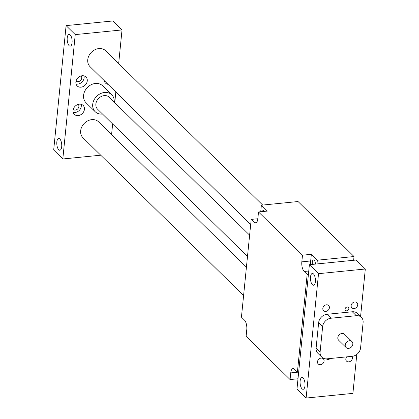 <?xml version="1.0" encoding="UTF-8"?>
<svg xmlns="http://www.w3.org/2000/svg" width="419" height="419" viewBox="0 0 419 419"><rect width="100%" height="100%" fill="white"/><g stroke="black" fill="none" stroke-linecap="round" stroke-linejoin="round"><path stroke-width="0.63" d="M353.641 260.278L354.018 256.533L317.34 260.194L311.348 254.302L302.492 255.187L258.518 211.972L257.853 218.634A7.317 3.001 84.3 0 1 255.585 222.971A7.317 3.001 84.3 0 1 254.192 222.353L251.191 219.404L257.842 218.739M260.718 211.752L261.372 205.195L267.369 211.087L258.518 211.972M354.018 256.533L298.05 201.534L261.372 205.195M251.191 219.404L241.438 317.125L244.434 320.074A7.317 3.001 -95.7 0 1 246.77 329.68L246.105 336.347L290.079 379.556L290.744 372.894A7.317 3.001 84.3 0 1 293.017 368.563A7.317 3.001 84.3 0 1 294.41 369.181L297.406 372.124L307.158 274.403L308.431 274.277M302.492 255.187L301.827 261.849A7.317 3.001 -95.7 0 0 304.163 271.46L307.158 274.403M290.079 379.556L298.003 378.766M297.406 372.124L298.679 371.999M316.968 263.939L317.34 260.194M262.273 211.595A3.834 1.571 84.3 0 1 263.216 210.537A3.834 1.571 84.3 0 1 264.347 211.391M312.354 264.399A3.834 1.571 84.3 0 1 312.281 262.189A3.834 1.571 84.3 0 1 313.475 259.921A3.834 1.571 84.3 0 1 315.455 264.09M311.348 254.302L310.683 260.964A7.317 3.001 -95.7 0 0 310.736 264.562M262.687 205.064L105.682 50.778A11.145 9.124 134.5 0 0 91.363 52.333A11.145 9.124 134.5 0 0 90.054 66.679L250.682 224.521M310.516 276.954A5.924 2.425 -95.7 0 0 313.532 285.234A5.924 2.425 -95.7 0 0 315.36 279.101A5.924 2.425 -95.7 0 0 312.354 273.45A5.924 2.425 -95.7 0 0 310.516 276.954M300.13 381.023A5.924 2.425 -95.7 0 0 303.147 389.298A5.924 2.425 -95.7 0 0 304.969 383.165A5.924 2.425 -95.7 0 0 301.968 377.514A5.924 2.425 -95.7 0 0 300.13 381.023M356.789 354.443L352.903 393.378L306.111 398.05L296.971 389.073L309.39 264.698L356.181 260.026L365.316 269.003L360.57 316.555M306.111 398.05L318.524 273.675L309.39 264.698M118.671 63.541L122.029 29.927L112.889 20.95L66.097 25.622L53.684 149.997L62.819 158.974L100.712 155.192M61.693 146.718A5.924 2.425 -95.7 0 0 58.676 138.443A5.924 2.425 -95.7 0 0 56.848 144.576A5.924 2.425 -95.7 0 0 59.854 150.227A5.924 2.425 -95.7 0 0 61.693 146.718M72.078 42.649A5.924 2.425 -95.7 0 0 69.062 34.374A5.924 2.425 -95.7 0 0 67.239 40.507A5.924 2.425 -95.7 0 0 70.24 46.158A5.924 2.425 -95.7 0 0 72.078 42.649M66.097 25.622L75.237 34.604L62.819 158.974M321.834 357.182L317.838 353.254A8.359 6.84 -45.5 0 1 316.109 348.048L318.644 322.667A8.359 6.84 -45.5 0 1 326.993 314.297L352.285 311.767A8.359 6.84 -45.5 0 1 357.386 313.422L361.382 317.351A8.359 6.84 -45.5 0 1 363.111 322.551L360.576 347.938A8.359 6.84 -45.5 0 1 352.227 356.307L326.935 358.837A8.359 6.84 -45.5 0 1 321.834 357.182A8.359 6.84 -45.5 0 1 320.106 351.976L322.64 326.595A8.359 6.84 -45.5 0 1 330.989 318.225L356.281 315.696A8.359 6.84 -45.5 0 1 361.382 317.351M347.126 306.996A2.105 1.723 -45.5 0 1 348.409 307.41A2.105 1.723 -45.5 0 1 348.163 310.118A2.105 1.723 -45.5 0 1 345.46 310.411A2.105 1.723 -45.5 0 1 345.24 308.363A2.105 1.723 -45.5 0 1 347.126 306.996M329.853 358.544A2.105 1.723 -45.5 0 1 328.098 359.68A2.105 1.723 -45.5 0 1 326.81 359.266A2.105 1.723 -45.5 0 1 326.527 358.863M326.438 304.802A3.624 2.964 -45.5 0 1 328.648 305.519A3.624 2.964 -45.5 0 1 328.224 310.18A3.624 2.964 -45.5 0 1 323.568 310.683A3.624 2.964 -45.5 0 1 323.19 307.158A3.624 2.964 -45.5 0 1 326.438 304.802M321.116 358.104A3.624 2.964 -45.5 0 1 323.327 358.821A3.624 2.964 -45.5 0 1 322.902 363.483A3.624 2.964 -45.5 0 1 318.246 363.985A3.624 2.964 -45.5 0 1 317.869 360.46A3.624 2.964 -45.5 0 1 321.116 358.104M354.762 301.973A3.624 2.964 -45.5 0 1 356.972 302.686A3.624 2.964 -45.5 0 1 356.548 307.352A3.624 2.964 -45.5 0 1 351.897 307.855A3.624 2.964 -45.5 0 1 351.515 304.325A3.624 2.964 -45.5 0 1 354.762 301.973M351.944 356.339A3.624 2.964 -45.5 0 1 351.028 360.843A3.624 2.964 -45.5 0 1 346.576 361.157A3.624 2.964 -45.5 0 1 346.675 356.862M318.524 273.675L365.316 269.003M246.43 267.128L98.585 121.845A11.145 9.124 134.5 0 0 84.266 123.406A11.145 9.124 134.5 0 0 82.962 137.746L243.586 295.594M247.488 256.501L97.601 109.207A8.359 6.84 -45.5 0 1 96.721 101.063A8.359 6.84 -45.5 0 1 104.216 95.626A8.359 6.84 -45.5 0 1 109.317 97.281L249.619 235.148M345.251 308.342A2.105 1.723 134.5 0 0 346.335 307.237M346.104 347.545L338.678 340.249A4.18 3.42 -45.5 0 1 339.17 334.87A4.18 3.42 -45.5 0 1 344.538 334.283L351.965 341.579A4.18 3.42 134.5 0 0 346.592 342.166A4.18 3.42 134.5 0 0 346.104 347.545A4.18 3.42 134.5 0 0 348.655 348.367A4.18 3.42 134.5 0 0 352.4 345.654A4.18 3.42 134.5 0 0 351.965 341.579M102.498 114.015A11.842 9.695 -45.5 0 1 95.155 111.69A11.842 9.695 -45.5 0 1 93.919 100.151A11.842 9.695 -45.5 0 1 104.535 92.452A11.842 9.695 -45.5 0 1 111.758 94.794A11.842 9.695 -45.5 0 1 114.214 102.089M95.155 111.69L86.021 102.713A11.842 9.695 -45.5 0 1 84.779 91.174A11.842 9.695 -45.5 0 1 95.396 83.475A11.842 9.695 -45.5 0 1 102.624 85.816L111.758 94.794M111.58 134.614L112.638 123.987M114.769 102.634L115.833 92.007M122.029 29.927L75.237 34.604M79.306 104.179A6.269 5.133 -45.5 0 1 83.135 105.42A6.269 5.133 -45.5 0 1 82.396 113.486A6.269 5.133 -45.5 0 1 74.341 114.366A6.269 5.133 -45.5 0 1 73.686 108.254A6.269 5.133 -45.5 0 1 79.306 104.179M81.003 87.173A6.269 5.133 134.5 0 0 86.628 83.098A6.269 5.133 134.5 0 0 85.968 76.991A6.269 5.133 134.5 0 0 77.913 77.866A6.269 5.133 134.5 0 0 77.18 85.937A6.269 5.133 134.5 0 0 81.003 87.173M108.002 84.319A6.269 5.133 -45.5 0 1 105.509 83.109A6.269 5.133 -45.5 0 1 104.252 80.631M104.362 81.129A6.269 5.133 134.5 0 0 104.865 81.234M76.054 81.103A3.624 2.964 134.5 0 0 78.107 81.679A3.624 2.964 134.5 0 0 81.296 79.432A3.624 2.964 134.5 0 0 81.118 75.949M83.973 75.881A6.269 5.133 -45.5 0 1 77.866 84.088A6.269 5.133 -45.5 0 1 76.033 83.962M78.28 104.373A3.624 2.964 -45.5 0 1 78.458 107.861A3.624 2.964 -45.5 0 1 75.268 110.103A3.624 2.964 -45.5 0 1 73.215 109.532M73.199 112.386A6.269 5.133 134.5 0 0 79.259 110.401A6.269 5.133 134.5 0 0 81.139 104.31M290.744 372.894L298.668 372.103M304.163 271.46L308.761 270.999M254.192 222.353L256.826 222.091M301.827 261.849L310.683 260.964M320.106 351.976L316.109 348.048M322.64 326.595L318.644 322.667M356.281 315.696L352.285 311.767M330.989 318.225L326.993 314.297"/></g></svg>
